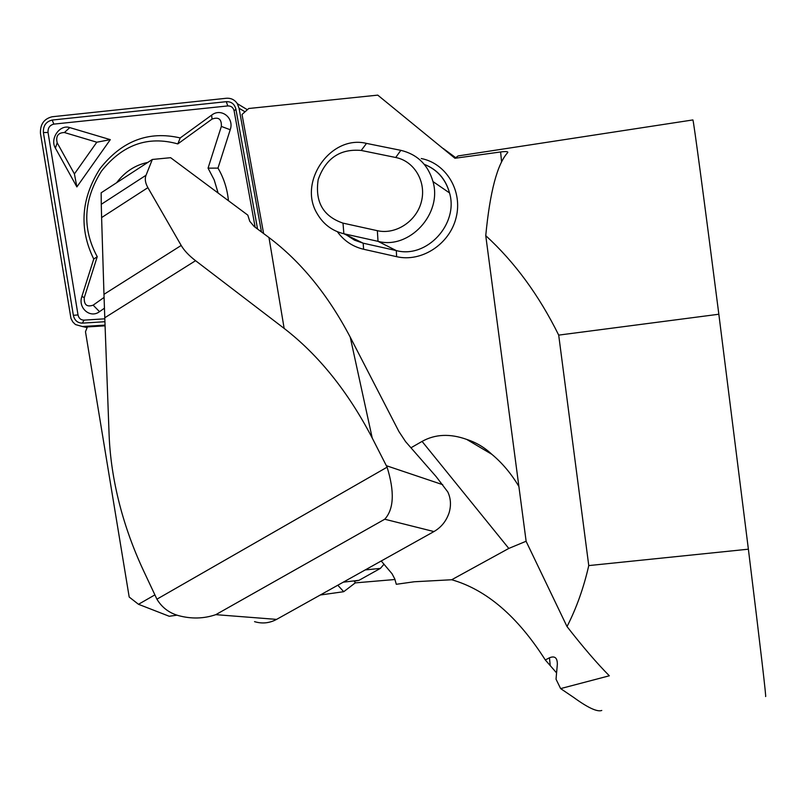 <?xml version="1.0" encoding="UTF-8"?>
<svg xmlns="http://www.w3.org/2000/svg" width="806" height="806" viewBox="0 0 806 806"><rect width="100%" height="100%" fill="white"/><g stroke="black" fill="none" stroke-linecap="round" stroke-linejoin="round"><path stroke-width="1.21" d="M152.334 159.467L101.143 192.805L101.274 204.311L146.047 175.245L152.334 159.467L170.62 157.694L247.815 215.131L249.759 221.287L254.192 226.526L268.982 237.548C300.9 261.618 327.982 294.815 350.227 337.14L398.92 431.542L405.599 441.648L436.237 476.729L447.814 491.972C450.826 498.461 451.259 505.362 449.123 512.697C446.343 521.029 441.285 527.315 433.94 531.567L384.744 519.225C393.912 509.15 394.698 491.801 387.102 467.178L372.231 438.031C348.051 391.635 318.692 355.093 284.145 328.405L195.566 260.691L104.78 317.755L109.102 434.736C109.959 457.324 113.455 480.547 119.59 504.405C125.414 526.902 133.393 548.977 143.508 570.648L156.918 599.18C161.875 607.442 169.048 612.923 178.448 615.603C191.365 619.068 203.817 618.756 215.806 614.656L276.589 619.391C269.516 623.189 262.172 623.945 254.545 621.648M433.94 531.567L343.255 582.184L358.992 580.32L380.392 568.391L384.049 564.18M276.589 619.391L343.255 582.184M181.199 245.457L147.891 187.647L101.606 217.58L103.974 294.331L181.199 245.457C184.131 250.495 188.916 255.573 195.566 260.691M104.78 317.755L103.974 294.331M101.606 217.58L101.274 204.311M146.047 175.245C144.637 178.851 145.251 182.982 147.891 187.647M354.287 581.217L358.992 580.32M320.304 594.999L343.729 591.695L337.795 585.227M105.082 325.825L87.391 326.924L85.486 331.729L129.192 597.034L138.491 604.298L169.23 616.268L177.098 615.159M501.584 161.996L500.617 151.961C506.027 151.286 508.385 151.508 507.689 152.596C497.282 164.051 489.967 191.727 485.746 235.644L526.147 541.39L567.021 626.574C582.678 646.684 596.772 663.096 609.316 675.791L560.623 688.596L556.029 679.186L557.339 664.295C557.389 657.787 554.76 655.61 549.46 657.787L545.309 659.973C517.573 616.399 486.371 589.66 451.703 579.746L508.798 548.433L422.072 441.406C435.18 434.112 450.05 433.447 466.674 439.401L491.841 454.312C502.279 463.007 511.296 473.737 518.893 486.492M526.127 541.239L508.798 548.433M361.219 150.45C340.082 148.586 325.735 158.298 318.189 179.597C314.834 201.792 323.105 216.3 343.003 223.131L377.349 230.687C395.806 234.939 416.621 221.277 421.437 201.5C426.525 181.773 414.324 161.109 395.706 157.492L361.219 150.45L366.508 143.397L400.844 150.339C417.296 154.319 428.016 164.726 432.983 181.572C442.554 213.892 409.226 249.759 378.024 241.347L343.86 233.75C332.193 230.919 323.317 224.249 317.221 213.731C297.605 182.106 330.672 134.461 366.508 143.397M485.746 235.644C514.641 262.061 538.962 295.218 558.699 335.115L588.763 565.59C583.695 587.856 576.441 608.177 567.021 626.574M381.228 560.986L392.069 573.781L394.799 578.99L396.3 584.29L414.284 581.761L451.703 579.746M343.729 591.695L355.275 582.879L354.449 581.237M355.275 582.879L395 579.504M422.072 441.406L410.959 447.783M154.873 594.888L138.491 604.298M491.841 454.312C484.487 447.39 476.094 442.413 466.674 439.401M460.286 155.588L458.09 155.931L454.947 158.268L377.762 95.128L248.752 108.498L242.032 114.462L263.612 233.549M556.583 672.899L545.309 659.973M560.623 688.596L573.6 697.371C587.896 707.779 597.296 712.141 601.78 710.459M558.699 335.115L718.841 314.239L748.381 549.188L588.763 565.59M500.617 151.961L454.947 158.268M748.381 549.188C760.864 650.905 766.597 699.991 765.579 696.444M692.828 119.943L692.918 119.933C693.573 120.709 703.477 194.246 718.841 314.239M261.456 231.937L239.06 108.236L237.307 103.652C234.667 99.722 230.99 97.929 226.285 98.272L52.158 116.759C43.967 118.794 40.068 124.366 40.471 133.453L70.958 318.441L72.772 321.906L75.462 324.556L82.403 326.521L105.052 325.11M257.567 229.035L235.896 109.163C234.576 104.034 231.393 101.546 226.315 101.677L52.168 120.054C46.013 121.585 43.091 125.756 43.393 132.577L73.356 315.317C74.555 320.435 77.567 323.035 82.383 323.135L104.931 321.715M110.301 139.65L76.872 186.911L55.392 148.092C49.589 138.713 59.846 124.074 69.79 127.6L110.301 139.65L96.811 142.209L64.409 132.527C58.042 132.708 55.634 136.143 57.186 142.823L74.414 173.925L96.811 142.209M104.437 308.194L99.521 311.66C90.282 318.823 77.698 307.942 81.869 296.507L93.748 259.038C78.928 228.723 81.003 198.598 100.004 168.645C121.847 140.838 148.586 130.612 180.212 137.937L211.646 115.127C221.166 107.53 234.506 117.948 230.214 129.736L217.983 168.111C223.766 177.935 227.262 188.806 228.451 200.724M255.139 227.232L234.133 110.906C233.256 107.5 231.131 105.838 227.766 105.929L53.871 124.114C49.77 125.132 47.826 127.912 48.028 132.456L78.021 314.934C78.817 318.34 80.822 320.073 84.036 320.133L104.82 318.813M218.114 193.037L214.225 179.96L208.059 168.152L221.348 126.431C221.71 119.127 218.607 116.679 212.038 119.097L177.804 143.911L180.212 137.937M177.804 143.911C147.931 135.579 122.482 144.647 101.455 171.144C83.391 199.898 81.99 228.42 97.234 256.721L93.748 259.038M97.234 256.721L84.287 297.565C83.874 304.769 86.836 307.308 93.143 305.162L104.075 297.424M208.059 168.152L217.983 168.111M147.81 162.419C135.267 164.978 124.88 171.749 116.648 182.71M74.414 173.925L76.872 186.911M350.227 337.14L372.231 438.031M386.386 465.707L442.756 484.698M384.744 519.225L215.806 614.656M156.918 599.18L387.102 467.178M284.145 328.405L268.982 237.548M365.209 569.933L380.392 568.391M346.792 235.181L354.499 240.148L363.174 243.19L343.86 233.75L343.003 223.131M395.706 157.492L400.844 150.339M421.256 158.53C446.363 163.376 462.946 191.173 456.095 217.701C449.607 244.299 421.488 262.514 396.633 256.681L363.607 249.256L363.174 243.19L396.3 250.585L378.024 241.347L377.349 230.687M396.633 256.681L396.3 250.585C426.565 258.776 458.826 224.179 449.536 192.936C445.597 179.053 437.184 169.532 424.299 164.374M363.607 249.256C352.716 246.666 343.971 240.813 337.361 231.715M550.155 664.94L549.46 657.787M239.06 108.236L244.611 111.56M82.403 326.521L87.048 327.568M235.896 109.163L234.133 110.906M226.315 101.677L227.766 105.929M52.168 120.054L53.871 124.114M43.393 132.577L48.028 132.456M73.356 315.317L78.021 314.934M82.383 323.135L84.036 320.133M212.038 119.097L211.646 115.127M221.348 126.431L230.214 129.736M84.287 297.565L81.869 296.507M93.143 305.162L99.521 311.66M64.409 132.527L69.79 127.6M57.186 142.823L55.392 148.092M432.983 181.572L449.536 192.936C445.698 178.982 437.275 169.451 424.268 164.343M458.09 155.931L692.918 119.933M455.571 157.603L443.229 148.485M247.079 109.556L237.307 103.652"/></g></svg>

